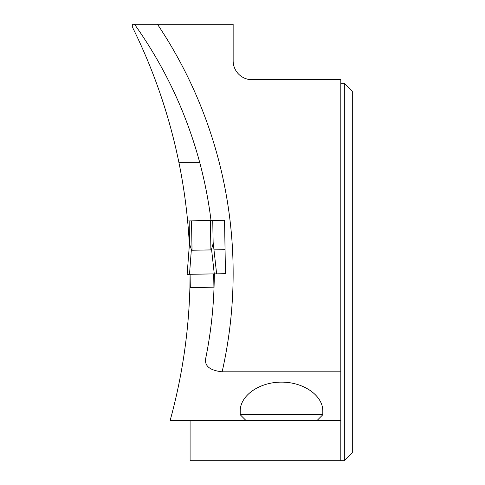 <?xml version="1.0" encoding="UTF-8"?>
<svg xmlns="http://www.w3.org/2000/svg" width="485" height="485" viewBox="0 0 485 485"><rect width="100%" height="100%" fill="white"/><g stroke="black" fill="none" stroke-linecap="round" stroke-linejoin="round"><path stroke-width="0.73" d="M210.387 220.529L189.156 220.905L189.562 243.979L191.369 249.514L192.03 250.242L210.902 249.914L211.539 249.163L213.151 243.567L212.751 220.493L210.387 220.529L210.902 249.914L211.539 249.163L214.273 273.879L189.502 274.31L191.369 249.514M189.362 244.858A553.882 553.882 0 0 0 187.616 220.93L189.156 220.905L189.562 243.991M213.679 273.892L213.915 287.181L190.32 287.593L190.09 274.304L189.902 287.605C188.677 332.746 182.075 377.094 170.096 420.64L246.125 420.64L240.227 414.742L240.227 411.05C240.063 395.578 259.426 382.022 281.518 382.138C303.61 382.022 322.974 395.578 322.81 411.05L322.81 414.742L240.227 414.742M214.273 273.879L225.476 273.685L224.543 220.287L212.751 220.493L213.151 243.567M189.502 274.31L187.143 274.352L189.538 242.597M187.143 274.352L189.52 242.755M211.023 220.523A428.243 428.243 0 0 0 199.687 162.354C186.191 112.435 164.463 66.396 134.497 24.25L157.449 24.25A447.115 447.115 0 0 1 222.13 371.813C209.938 370.437 204.446 366.029 205.664 358.597C210.454 335.026 213.242 311.218 214.043 287.181L214.418 273.879L216.625 273.837L213.127 242.185M246.125 420.64L340.797 420.64L340.797 79.698L252.024 79.698A18.879 18.879 0 0 1 233.146 60.819L233.146 24.25L157.449 24.25M222.13 371.813L340.797 371.813M190.32 287.593L189.902 287.605M199.687 162.354L178.886 162.354C169.259 115.472 153.866 70.574 132.696 27.651L132.696 24.25L134.497 24.25M187.616 220.93A553.882 553.882 0 0 0 178.886 162.354M190.09 420.64L190.09 460.75L344.332 460.75L344.332 83.238L340.797 83.238M340.797 460.75L340.797 420.64M344.332 83.238L352.304 91.204L352.304 452.784L344.332 460.75M213.976 249.86L225.058 249.666L224.543 220.287M225.476 273.685L225.058 249.666M215.188 273.861L187.143 274.352L215.188 273.861M191.514 220.863L192.03 250.242M216.631 273.837L213.145 242.342M316.911 420.64L322.81 414.742"/></g></svg>
